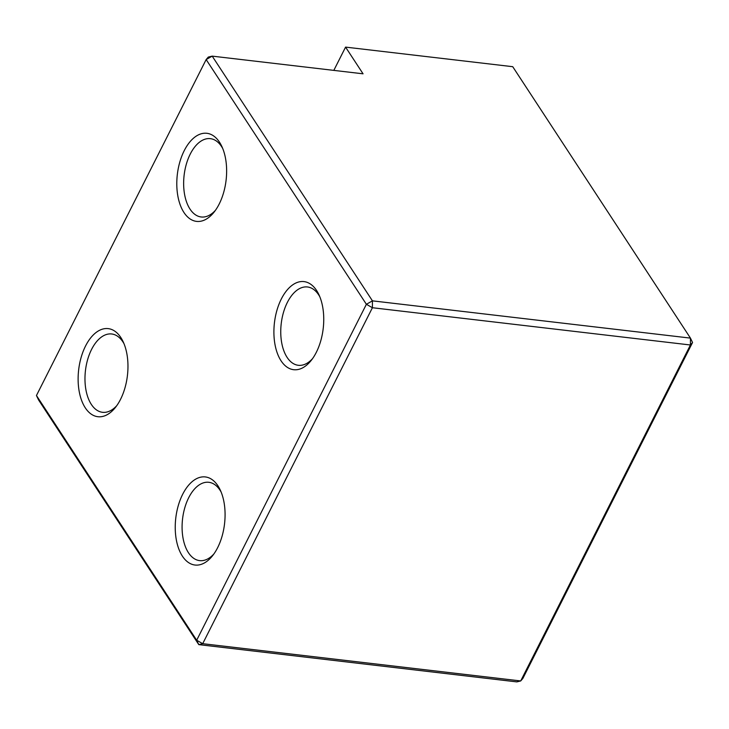 <?xml version="1.0" encoding="UTF-8"?>
<svg xmlns="http://www.w3.org/2000/svg" width="729" height="729" viewBox="0 0 729 729"><rect width="100%" height="100%" fill="white"/><g stroke="black" fill="none" stroke-linecap="round" stroke-linejoin="round"><path stroke-width="1.09" d="M208.294 57.072L212.203 56.133L206.152 59.559L208.294 57.072M363.06 73.811L212.203 56.133L372.437 300.849L372.41 307.729L202.698 643.689L520.706 680.95L690.418 344.99L372.41 307.729L366.386 304.285L206.152 59.559L36.45 395.519L196.684 640.244L366.386 304.285L372.437 300.849L690.445 338.11L512.733 66.694L345.573 47.112L363.06 73.811M345.573 47.112L333.818 70.385M692.55 342.502L690.418 344.99L690.445 338.11L692.55 342.502L522.848 678.462L520.706 680.95L516.797 681.888L198.789 644.627L38.555 399.911L36.45 395.519M85.566 345.965A44.351 24.549 96.7 0 1 123.101 341.637A44.351 24.549 96.7 0 1 115.382 407.493A44.351 24.549 96.7 0 1 83.17 404.076A44.351 24.549 96.7 0 1 85.566 345.965M182.678 494.28A44.351 24.549 96.7 0 1 220.213 489.952A44.351 24.549 96.7 0 1 212.494 555.808A44.351 24.549 96.7 0 1 180.282 552.391A44.351 24.549 96.7 0 1 182.678 494.28M281.339 298.954A44.351 24.549 96.7 0 1 318.883 294.625A44.351 24.549 96.7 0 1 316.304 352.353A44.351 24.549 96.7 0 1 311.165 360.472A44.351 24.549 96.7 0 1 278.952 357.064A44.351 24.549 96.7 0 1 281.339 298.954M184.237 150.639A44.351 24.549 96.7 0 1 221.771 146.31A44.351 24.549 96.7 0 1 214.053 212.157A44.351 24.549 96.7 0 1 181.84 208.749A44.351 24.549 96.7 0 1 184.237 150.639M198.789 644.627L202.698 643.689L196.684 640.244L198.789 644.627M312.531 358.659A39.43 21.815 96.7 0 1 298.316 365.293A39.43 21.815 96.7 0 1 281.23 323.594A39.43 21.815 96.7 0 1 307.492 286.971A39.43 21.815 96.7 0 1 318.691 294.881A39.43 21.815 96.7 0 1 319.785 296.712M215.419 210.344A39.43 21.815 96.7 0 1 201.204 216.978A39.43 21.815 96.7 0 1 184.528 194.114A39.43 21.815 96.7 0 1 190.251 154.083A39.43 21.815 96.7 0 1 210.38 138.656A39.43 21.815 96.7 0 1 221.58 146.565A39.43 21.815 96.7 0 1 222.673 148.397M213.861 553.985A39.43 21.815 96.7 0 1 199.646 560.619A39.43 21.815 96.7 0 1 182.97 537.756A39.43 21.815 96.7 0 1 188.693 497.725A39.43 21.815 96.7 0 1 208.822 482.297A39.43 21.815 96.7 0 1 220.021 490.207A39.43 21.815 96.7 0 1 221.124 492.039M116.749 405.67A39.43 21.815 96.7 0 1 102.534 412.304A39.43 21.815 96.7 0 1 85.858 389.441A39.43 21.815 96.7 0 1 91.581 349.41A39.43 21.815 96.7 0 1 111.71 333.982A39.43 21.815 96.7 0 1 122.909 341.892A39.43 21.815 96.7 0 1 124.012 343.724"/></g></svg>
